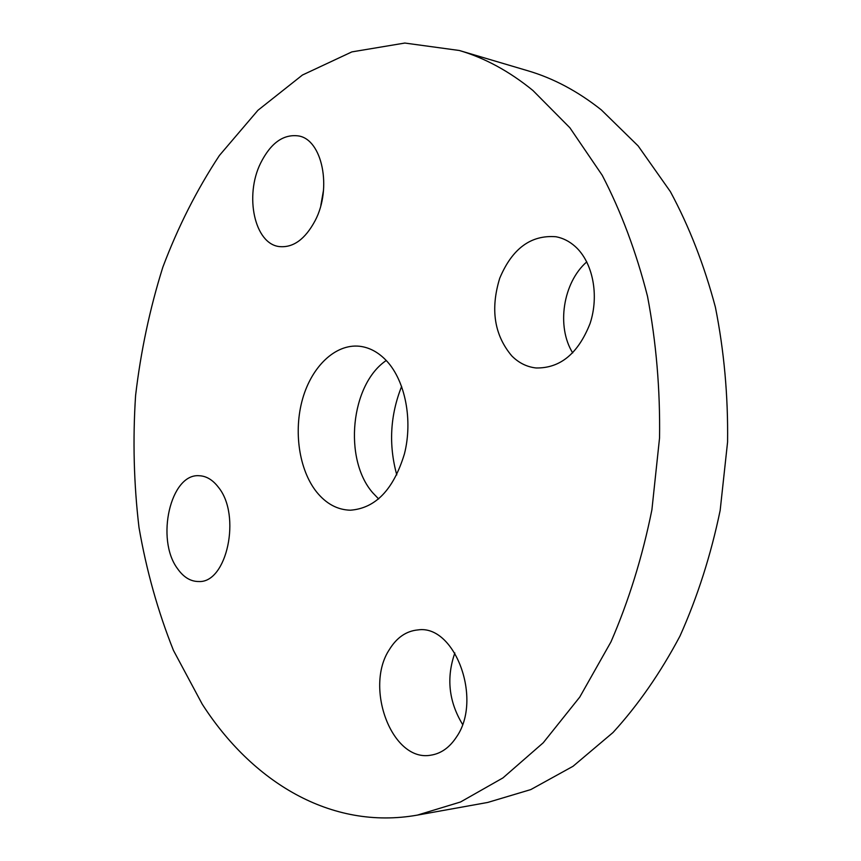 <?xml version="1.0" encoding="UTF-8"?>
<svg xmlns="http://www.w3.org/2000/svg" width="861" height="861" viewBox="0 0 861 861"><rect width="100%" height="100%" fill="white"/><g stroke="black" fill="none" stroke-linecap="round" stroke-linejoin="round"><path stroke-width="1.29" d="M386.255 360.501C350.599 384.426 343.162 459.268 372.835 492.879L378.657 498.96M316.557 491.922C326.125 503.75 337.383 509.841 350.33 510.207C375.536 508.345 393.574 489.554 404.444 453.844C412.936 420.351 405.348 381.305 386.976 361.276C378.711 352.364 369.487 347.349 359.328 346.23C335.327 343.808 311.854 366.442 302.641 398.751C293.386 431.049 298.982 469.794 316.557 491.922M532.916 90.48C509.335 71.28 484.808 57.956 459.322 50.487L404.81 43.05L351.858 51.897L302.426 75.036L257.945 110.283L219.437 155.443C196.878 189.646 178.001 226.906 162.826 267.222C149.814 308.722 140.741 351.503 135.586 395.565C132.691 439.885 133.832 483.86 138.998 527.513C146.445 570.531 157.94 611.493 173.459 650.421L202.206 704.115C251.735 781.293 330.527 830.553 417.381 815.109L460.517 802L502.953 777.903L543.226 742.785L579.765 697.076L610.987 641.832C628.778 600.806 642.414 556.819 651.895 509.852L659.548 437.937C660.236 389.355 656.211 342.14 647.504 296.292C636.247 252.069 621.168 211.741 602.248 175.321L569.874 127.762L532.916 90.48M456.427 737.091C483.01 699.358 454.737 624.193 417.94 629.918C406.241 631.005 396.695 637.603 389.301 649.689C364.085 687.81 392.218 762.631 430.984 755.151C441.069 753.558 449.55 747.542 456.427 737.091M511.854 355.98C518.828 362.944 526.9 366.947 536.059 367.97C560.188 368.411 578.194 353.591 590.076 323.488C599.407 295.323 592.831 262.153 575.17 246.461C569.422 241.338 563.051 238.099 556.055 236.753C530.968 234.719 512.187 248.56 499.724 278.254C490.232 309.26 494.279 335.166 511.854 355.98M315.18 220.577C332.249 188.193 322.262 139.471 298.498 135.93C283.387 133.939 270.763 142.991 260.646 163.063C244.298 195.899 254.587 243.9 279.319 246.58C293.224 247.936 305.171 239.261 315.18 220.577M218.479 487.358C212.785 479.878 206.36 476.004 199.192 475.735C170.521 473.238 155.497 539.212 177.452 568.561C183.522 577.247 190.625 581.562 198.762 581.519C226.895 583.263 241.478 515.308 218.479 487.358M417.381 815.109L487.746 802.441L530.796 789.58L573.039 766.279L613.01 732.517C638.119 705.041 660.441 672.882 679.986 636.053C697.496 596.953 710.895 555.076 720.162 510.412L727.577 442.016C728.158 395.802 724.09 350.857 715.394 307.183C704.18 265.005 689.177 226.475 670.353 191.594L638.141 145.918L601.333 109.907C577.839 91.288 553.343 78.243 527.879 70.774L459.322 50.487M323.542 190.012L320.819 205.478M586.772 261.862C562.943 282.58 556.249 326.663 572.705 352.913M454.856 652.961C446.192 677.768 448.753 701.564 462.54 724.359M401.635 386.395C390.141 415.357 388.515 444.868 396.781 474.906"/></g></svg>
